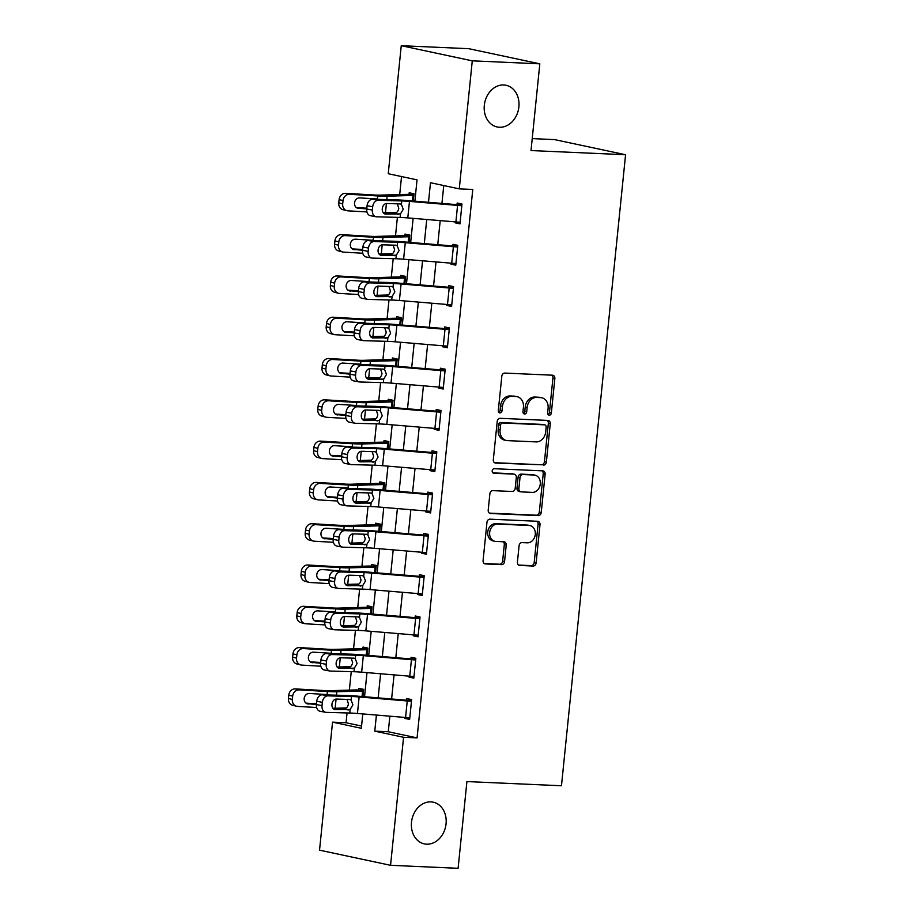<?xml version="1.0" encoding="UTF-8"?>
<svg xmlns="http://www.w3.org/2000/svg" width="914" height="914" viewBox="0 0 914 914"><rect width="100%" height="100%" fill="white"/><g stroke="black" fill="none" stroke-linecap="round" stroke-linejoin="round"><path stroke-width="1.37" d="M549.257 415.196A2.285 1.851 102 0 0 551.348 413.014L554.844 378.556A3.268 2.639 102 0 0 552.879 375.243A3.268 2.639 102 0 0 552.524 375.197L504.791 373.083A3.268 2.639 102 0 0 501.809 376.202L498.301 410.66A2.285 1.851 102 0 0 502.014 410.82L502.472 406.364A10.465 8.455 102 0 1 512.011 396.368L515.987 396.539A10.465 8.455 102 0 1 517.118 396.687A10.465 8.455 102 0 1 523.425 407.29L522.968 411.757A2.285 1.851 102 0 0 526.681 411.917L527.138 407.461A10.465 8.455 102 0 1 536.678 397.453L540.654 397.636A10.465 8.455 102 0 1 541.785 397.773A10.465 8.455 102 0 1 548.08 408.387L547.635 412.842A2.285 1.851 102 0 0 549.257 415.196M548.126 414.613A2.285 1.851 102 0 0 549.428 412.602L552.924 378.145A3.268 2.639 102 0 0 551.725 375.151M498.793 412.431A2.285 1.851 102 0 0 500.095 410.42L500.552 405.953L502.472 406.364M523.459 413.528A2.285 1.851 102 0 0 524.762 411.506L525.219 407.05L527.138 407.461M430.928 801.886A21.319 17.229 102 0 0 411.677 820.852A21.319 17.229 102 0 0 424.336 843.885A21.319 17.229 102 0 0 426.632 844.17A21.319 17.229 102 0 0 445.883 825.216A21.319 17.229 102 0 0 433.225 802.184A21.319 17.229 102 0 0 430.928 801.886M503.751 84.968A21.319 17.229 102 0 0 484.489 103.933A21.319 17.229 102 0 0 497.159 126.966A21.319 17.229 102 0 0 499.455 127.252A21.319 17.229 102 0 0 518.706 108.298A21.319 17.229 102 0 0 506.048 85.265A21.319 17.229 102 0 0 503.751 84.968M517.427 562.087A3.268 2.639 102 0 0 519.392 565.4A3.268 2.639 102 0 0 519.746 565.446L533.136 566.04A3.268 2.639 102 0 0 536.118 562.91L540.003 524.647A3.268 2.639 102 0 0 538.038 521.334A3.268 2.639 102 0 0 537.683 521.288L489.95 519.175A3.268 2.639 102 0 0 486.968 522.294L483.083 560.556A3.268 2.639 102 0 0 485.048 563.881A3.268 2.639 102 0 0 485.403 563.927L501.58 564.635A3.268 2.639 102 0 0 504.562 561.516L506.219 545.132A3.268 2.639 102 0 0 504.254 541.819A3.268 2.639 102 0 0 503.9 541.774L495.879 541.419A8.752 7.072 102 0 1 494.931 541.305A8.752 7.072 102 0 1 489.744 531.845A8.752 7.072 102 0 1 497.639 524.076L529.069 525.459A8.752 7.072 102 0 1 530.006 525.584A8.752 7.072 102 0 1 535.204 535.033A8.752 7.072 102 0 1 527.309 542.813L522.065 542.585A3.268 2.639 102 0 0 519.083 545.704L517.427 562.087M414.876 201.171L417.047 179.864L388.244 173.717L401.257 45.7L468.791 48.693L539.82 63.831L531.011 150.559L625.576 154.74L561.47 785.766L466.917 781.573L458.108 868.3L390.564 865.307L319.534 850.169L332.536 722.151L361.338 728.287L362.789 713.925M539.82 63.831L472.275 60.838L459.274 188.867L430.483 182.72L428.495 202.302M389.867 716.188L388.279 731.748L417.07 737.884L472.778 189.461L459.274 188.867M417.07 737.884L403.565 737.29L390.564 865.307M543.384 465.18A3.268 2.639 102 0 0 546.366 462.061L550.251 423.788A3.268 2.639 102 0 0 548.274 420.474A3.268 2.639 102 0 0 547.932 420.429L500.187 418.315A3.268 2.639 102 0 0 497.216 421.445L493.32 459.708A3.268 2.639 102 0 0 495.297 463.021A3.268 2.639 102 0 0 495.651 463.067L541.465 464.769A3.268 2.639 102 0 0 544.447 461.65L548.331 423.376A3.268 2.639 102 0 0 547.132 420.394M545.132 474.217L541.237 512.48A3.268 2.639 102 0 1 538.255 515.61L490.521 513.497A3.268 2.639 102 0 1 490.167 513.451A3.268 2.639 102 0 1 488.202 510.138L489.87 493.754A3.268 2.639 102 0 1 492.852 490.635L512.206 491.492A3.268 2.639 102 0 0 515.188 488.362L516.296 477.496A3.268 2.639 102 0 0 514.319 474.183A3.268 2.639 102 0 0 513.965 474.138L493.811 473.246A2.285 1.851 102 0 1 494.28 468.711L542.802 470.859A3.268 2.639 102 0 1 543.156 470.904A3.268 2.639 102 0 1 545.132 474.217L543.213 473.806L539.317 512.068L541.237 512.48M443.758 185.553L441.942 203.422M440.205 220.617L437.749 244.724M436.001 261.918L433.556 286.025M431.808 303.208L429.363 327.315M427.615 344.509L425.17 368.616M423.422 385.811L420.977 409.918M419.229 427.101L416.773 451.208M415.036 468.402L412.58 492.509M410.832 509.692L408.387 533.799M406.639 550.993L404.194 575.1M402.446 592.295L400.001 616.402M398.253 633.585L395.808 657.692M394.06 674.886L391.603 698.993M455.275 221.874L455.172 222.833L459.971 223.861L461.981 204.039L457.183 203.011L457.023 204.667L407.701 200.566A24.986 1.977 5.8 0 0 396.185 199.88L372.638 199.229L378.247 200.28A6.661 4.856 100.6 0 0 372.695 206.758L372.364 210.06A6.661 4.856 100.6 0 0 376.008 216.744A6.661 4.856 100.6 0 0 376.568 216.801L400.115 217.452A16.658 1.314 5.8 0 1 407.793 217.909L455.903 221.931A11.653 0.925 -174.2 0 0 460.142 222.205L461.821 205.684A11.653 0.925 -174.2 0 1 457.571 205.41L409.472 201.388A16.658 1.314 5.8 0 0 401.794 200.931L378.247 200.28M451.07 263.175L450.979 264.135L455.778 265.151L457.788 245.329L452.99 244.312L452.83 245.957L403.508 241.867A24.986 1.977 5.8 0 0 391.992 241.182L368.445 240.531L374.055 241.582A6.661 4.856 100.6 0 0 368.502 248.06L368.159 251.361A6.661 4.856 100.6 0 0 371.815 258.045A6.661 4.856 100.6 0 0 372.375 258.102L395.922 258.753A16.658 1.314 5.8 0 1 403.6 259.21L451.699 263.221A11.653 0.925 -174.2 0 0 455.949 263.506L457.628 246.986A11.653 0.925 -174.2 0 1 453.378 246.711L405.279 242.69A16.658 1.314 5.8 0 0 397.601 242.233L374.055 241.582M446.877 304.465L446.786 305.425L451.585 306.453L453.595 286.63L448.797 285.602L448.625 287.259L399.315 283.157A24.986 1.977 5.8 0 0 387.799 282.472L364.252 281.832L369.862 282.883A6.661 4.856 100.6 0 0 364.309 289.35L363.966 292.651A6.661 4.856 100.6 0 0 367.622 299.335A6.661 4.856 100.6 0 0 368.182 299.404L391.729 300.043A16.658 1.314 5.8 0 1 399.407 300.5L447.506 304.522A11.653 0.925 -174.2 0 0 451.756 304.796L453.424 288.287A11.653 0.925 -174.2 0 1 449.185 288.001L401.086 283.991A16.658 1.314 5.8 0 0 393.408 283.534L369.862 282.883M442.684 345.766L442.593 346.726L447.392 347.754L449.402 327.932L444.604 326.904L444.433 328.56L395.122 324.459A24.986 1.977 5.8 0 0 383.606 323.773L360.059 323.122L365.657 324.173A6.661 4.856 100.6 0 0 360.116 330.651L359.773 333.953A6.661 4.856 100.6 0 0 363.429 340.636A6.661 4.856 100.6 0 0 363.978 340.694L387.536 341.345A16.658 1.314 5.8 0 1 395.214 341.802L443.313 345.823A11.653 0.925 -174.2 0 0 447.552 346.098L449.231 329.577A11.653 0.925 -174.2 0 1 444.992 329.303L396.882 325.281A16.658 1.314 5.8 0 0 389.204 324.824L365.657 324.173M438.492 387.068L438.389 388.027L443.199 389.044L445.209 369.222L440.411 368.205L440.24 369.85L390.918 365.76A24.986 1.977 5.8 0 0 379.401 365.074L355.854 364.423L361.464 365.474A6.661 4.856 100.6 0 0 355.912 371.941L355.58 375.254A6.661 4.856 100.6 0 0 359.236 381.938A6.661 4.856 100.6 0 0 359.785 381.995L383.332 382.646A16.658 1.314 5.8 0 1 391.009 383.103L439.12 387.113A11.653 0.925 -174.2 0 0 443.359 387.399L445.038 370.878A11.653 0.925 -174.2 0 1 440.799 370.593L392.689 366.583A16.658 1.314 5.8 0 0 385.011 366.126L361.464 365.474M434.299 428.358L434.196 429.317L438.994 430.345L441.016 410.523L436.218 409.495L436.047 411.151L386.725 407.05A24.986 1.977 5.8 0 0 375.208 406.364L351.662 405.713L357.271 406.776A6.661 4.856 100.6 0 0 351.719 413.242L351.387 416.544A6.661 4.856 100.6 0 0 355.032 423.228A6.661 4.856 100.6 0 0 355.592 423.285L379.139 423.936A16.658 1.314 5.8 0 1 386.816 424.393L434.927 428.415A11.653 0.925 -174.2 0 0 439.166 428.689L440.845 412.168A11.653 0.925 -174.2 0 1 436.606 411.894L388.496 407.873A16.658 1.314 5.8 0 0 380.818 407.416L357.271 406.776M430.106 469.659L430.003 470.619L434.801 471.635L436.812 451.813L432.014 450.796L431.854 452.453L382.532 448.351A24.986 1.977 5.8 0 0 371.015 447.666L347.469 447.015L353.078 448.066A6.661 4.856 100.6 0 0 347.526 454.544L347.194 457.845A6.661 4.856 100.6 0 0 350.839 464.529A6.661 4.856 100.6 0 0 351.399 464.586L374.946 465.237A16.658 1.314 5.8 0 1 382.623 465.694L430.734 469.716A11.653 0.925 -174.2 0 0 434.973 469.99L436.652 453.47A11.653 0.925 -174.2 0 1 432.402 453.195L384.303 449.174A16.658 1.314 5.8 0 0 376.625 448.717L353.078 448.066M425.913 510.96L425.81 511.92L430.608 512.937L432.619 493.114L427.821 492.098L427.661 493.743L378.339 489.653A24.986 1.977 5.8 0 0 366.822 488.967L343.276 488.316L348.885 489.367A6.661 4.856 100.6 0 0 343.333 495.834L342.99 499.147A6.661 4.856 100.6 0 0 346.646 505.819A6.661 4.856 100.6 0 0 347.206 505.888L370.753 506.539A16.658 1.314 5.8 0 1 378.43 506.996L426.53 511.006A11.653 0.925 -174.2 0 0 430.78 511.292L432.459 494.771A11.653 0.925 -174.2 0 1 428.209 494.485L380.11 490.475A16.658 1.314 5.8 0 0 372.432 490.018L348.885 489.367M421.708 552.25L421.617 553.21L426.415 554.238L428.426 534.416L423.628 533.388L423.456 535.044L374.146 530.943A24.986 1.977 5.8 0 0 362.63 530.257L339.083 529.606L344.692 530.657A6.661 4.856 100.6 0 0 339.14 537.135L338.797 540.437A6.661 4.856 100.6 0 0 342.453 547.12A6.661 4.856 100.6 0 0 343.013 547.178L366.56 547.829A16.658 1.314 5.8 0 1 374.237 548.286L422.337 552.307A11.653 0.925 -174.2 0 0 426.587 552.582L428.255 536.061A11.653 0.925 -174.2 0 1 424.016 535.787L375.917 531.765A16.658 1.314 5.8 0 0 368.239 531.308L344.692 530.657M417.515 593.552L417.424 594.511L422.222 595.528L424.233 575.706L419.435 574.689L419.263 576.334L369.953 572.244A24.986 1.977 5.8 0 0 358.437 571.558L334.89 570.907L340.488 571.958A6.661 4.856 100.6 0 0 334.947 578.436L334.604 581.738A6.661 4.856 100.6 0 0 338.26 588.422A6.661 4.856 100.6 0 0 338.82 588.479L362.367 589.13A16.658 1.314 5.8 0 1 370.044 589.587L418.144 593.597A11.653 0.925 -174.2 0 0 422.382 593.883L424.062 577.362A11.653 0.925 -174.2 0 1 419.823 577.088L371.712 573.067A16.658 1.314 5.8 0 0 364.046 572.61L340.488 571.958M413.322 634.842L413.231 635.801L418.029 636.83L420.04 617.007L415.242 615.979L415.07 617.636L365.749 613.534A24.986 1.977 5.8 0 0 354.244 612.86L330.685 612.209L336.295 613.26A6.661 4.856 100.6 0 0 330.742 619.726L330.411 623.028A6.661 4.856 100.6 0 0 334.067 629.712A6.661 4.856 100.6 0 0 334.615 629.78L358.162 630.42A16.658 1.314 5.8 0 1 365.84 630.877L413.951 634.899A11.653 0.925 -174.2 0 0 418.189 635.173L419.869 618.664A11.653 0.925 -174.2 0 1 415.63 618.378L367.519 614.368A16.658 1.314 5.8 0 0 359.842 613.911L336.295 613.26M409.129 676.143L409.026 677.103L413.825 678.131L415.847 658.309L411.049 657.28L410.877 658.937L361.556 654.835A24.986 1.977 5.8 0 0 350.039 654.15L326.492 653.499L332.102 654.55A6.661 4.856 100.6 0 0 326.549 661.028L326.218 664.329A6.661 4.856 100.6 0 0 329.863 671.013A6.661 4.856 100.6 0 0 330.422 671.07L353.969 671.721A16.658 1.314 5.8 0 1 361.647 672.178L409.758 676.2A11.653 0.925 -174.2 0 0 413.996 676.474L415.676 659.954A11.653 0.925 -174.2 0 1 411.437 659.679L363.326 655.658A16.658 1.314 5.8 0 0 355.649 655.201L332.102 654.55M404.936 717.444L404.833 718.404L409.632 719.421L411.643 699.598L406.844 698.582L406.684 700.227L357.363 696.137A24.986 1.977 5.8 0 0 345.846 695.451L322.299 694.8L327.909 695.851A6.661 4.856 100.6 0 0 322.356 702.329L322.025 705.631A6.661 4.856 100.6 0 0 325.67 712.314A6.661 4.856 100.6 0 0 326.229 712.372L349.776 713.023A16.658 1.314 5.8 0 1 357.454 713.48L405.565 717.49A11.653 0.925 -174.2 0 0 409.803 717.776L411.483 701.255A11.653 0.925 -174.2 0 1 407.244 700.969L359.133 696.959A16.658 1.314 5.8 0 0 351.456 696.502L327.909 695.851M401.532 176.551L399.704 194.568M397.384 217.383L395.511 235.858M393.191 258.673L391.306 277.159M388.998 299.975L387.113 318.449M384.794 341.265L382.92 359.75M380.601 382.566L378.727 401.052M376.408 423.868L374.534 442.342M372.215 465.157L370.341 483.643M368.022 506.459L366.137 524.944M363.829 547.76L361.944 566.234M359.625 589.05L357.751 607.536M355.432 630.352L353.558 648.826M351.239 671.653L349.365 690.127M347.046 712.943L346.052 722.746L361.567 726.047M412.363 200.954L412.922 195.447L413.825 195.459L413.265 201.034L413.996 193.802L409.198 192.785L409.026 194.431A11.653 0.925 5.8 0 0 405.862 194.385L380.098 195.128A16.658 1.314 -174.2 0 1 373.803 194.968L345.618 193.334L349.525 194.305A6.661 5.827 104 0 0 343.013 200.577L339.105 199.595A6.661 5.827 -76 0 1 345.618 193.334M408.17 242.256L408.729 236.737L409.632 236.749L409.072 242.324L409.803 235.104L405.005 234.075L404.833 235.732A11.653 0.925 5.8 0 0 401.669 235.686L375.905 236.429A16.658 1.314 -174.2 0 1 369.61 236.269L341.425 234.624L345.332 235.606A6.661 5.827 104 0 0 338.82 241.867L334.912 240.896A6.661 5.827 -76 0 1 341.425 234.624M403.977 283.557L404.536 278.039L405.439 278.05L404.868 283.626L405.61 276.394L400.812 275.377L400.64 277.033A11.653 0.925 5.8 0 0 397.476 276.976L371.712 277.73A16.658 1.314 -174.2 0 1 365.417 277.559L337.22 275.925L341.139 276.896A6.661 5.827 104 0 0 334.627 283.169L330.708 282.186A6.661 5.827 -76 0 1 337.22 275.925M399.784 324.847L400.343 319.329L401.246 319.352L400.675 324.927L401.417 317.695L396.607 316.678L396.448 318.323A11.653 0.925 5.8 0 0 393.283 318.278L367.519 319.02A16.658 1.314 -174.2 0 1 361.224 318.86L333.027 317.215L336.946 318.198A6.661 5.827 104 0 0 330.434 324.47L326.515 323.487A6.661 5.827 -76 0 1 333.027 317.215M395.579 366.148L396.139 360.63L397.053 360.642L396.482 366.217L397.213 358.996L392.414 357.968L392.255 359.625A11.653 0.925 5.8 0 0 389.078 359.568L363.326 360.322A16.658 1.314 -174.2 0 1 357.031 360.162L328.834 358.517L332.753 359.499A6.661 5.827 104 0 0 326.241 365.76L322.322 364.789A6.661 5.827 -76 0 1 328.834 358.517M391.386 407.438L391.946 401.932L392.86 401.943L392.289 407.518L393.02 400.286L388.222 399.269L388.05 400.915A11.653 0.925 5.8 0 0 384.885 400.869L359.133 401.612A16.658 1.314 -174.2 0 1 352.838 401.452L324.641 399.818L328.56 400.789A6.661 5.827 104 0 0 322.048 407.061L318.129 406.079A6.661 5.827 -76 0 1 324.641 399.818M387.193 448.74L387.753 443.221L388.656 443.244L388.096 448.82L388.827 441.588L384.029 440.559L383.857 442.216A11.653 0.925 5.8 0 0 380.692 442.17L354.929 442.913A16.658 1.314 -174.2 0 1 348.645 442.753L320.448 441.108L324.356 442.09A6.661 5.827 104 0 0 317.844 448.351L313.936 447.38A6.661 5.827 -76 0 1 320.448 441.108M383 490.041L383.56 484.523L384.463 484.534L383.903 490.11L384.634 482.889L379.836 481.861L379.664 483.517A11.653 0.925 5.8 0 0 376.499 483.46L350.736 484.214A16.658 1.314 -174.2 0 1 344.441 484.054L316.255 482.409L320.163 483.392A6.661 5.827 104 0 0 313.651 489.653L309.743 488.682A6.661 5.827 -76 0 1 316.255 482.409M378.807 531.331L379.367 525.824L380.27 525.836L379.698 531.411L380.441 524.179L375.643 523.162L375.471 524.807A11.653 0.925 5.8 0 0 372.306 524.762L346.543 525.504A16.658 1.314 -174.2 0 1 340.248 525.344L312.062 523.711L315.97 524.682A6.661 5.827 104 0 0 309.458 530.954L305.539 529.971A6.661 5.827 -76 0 1 312.062 523.711M374.614 572.632L375.174 567.114L376.077 567.126L375.505 572.701L376.248 565.48L371.45 564.452L371.278 566.109A11.653 0.925 5.8 0 0 368.113 566.063L342.35 566.806A16.658 1.314 -174.2 0 1 336.055 566.646L307.858 565.001L311.777 565.983A6.661 5.827 104 0 0 305.265 572.244L301.346 571.273A6.661 5.827 -76 0 1 307.858 565.001M370.41 613.934L370.981 608.416L371.884 608.427L371.312 614.002L372.044 606.782L367.245 605.754L367.085 607.41A11.653 0.925 5.8 0 0 363.909 607.353L338.157 608.107A16.658 1.314 -174.2 0 1 331.862 607.936L303.665 606.302L307.584 607.273A6.661 5.827 104 0 0 301.072 613.545L297.153 612.563A6.661 5.827 -76 0 1 303.665 606.302M366.217 655.224L366.777 649.717L367.691 649.728L367.12 655.304L367.851 648.072L363.052 647.055L362.892 648.7A11.653 0.925 5.8 0 0 359.716 648.654L333.964 649.397A16.658 1.314 -174.2 0 1 327.669 649.237L299.472 647.592L303.391 648.574A6.661 5.827 104 0 0 296.879 654.847L292.96 653.864A6.661 5.827 -76 0 1 299.472 647.592M362.024 696.525L362.584 691.007L363.486 691.018L362.927 696.594L363.658 689.373L358.859 688.345L358.688 690.001A11.653 0.925 5.8 0 0 355.523 689.944L329.76 690.698A16.658 1.314 -174.2 0 1 323.476 690.538L295.279 688.893L299.186 689.876A6.661 5.827 104 0 0 292.674 696.137L288.767 695.166A6.661 5.827 -76 0 1 295.279 688.893M625.576 154.74L554.547 139.602L532.222 138.608M401.257 45.7L472.275 60.838M346.052 722.746L332.536 722.151M364.537 696.731L366.994 672.624M368.73 655.441L371.187 631.323M372.935 614.139L375.38 590.033M377.128 572.838L379.573 548.731M381.321 531.548L383.766 507.441M385.514 490.247L387.959 466.14M389.707 448.945L392.163 424.839M393.9 407.655L396.356 383.549M398.104 366.354L400.549 342.247M402.297 325.064L404.742 300.946M406.49 283.763L408.935 259.656M410.683 242.461L413.128 218.355M376.408 715.056L374.774 731.154L403.565 737.29M426.747 219.497L424.29 243.604M422.554 260.787L420.097 284.894M418.349 302.088L415.904 326.195M414.156 343.39L411.711 367.497M409.963 384.68L407.518 408.787M405.77 425.981L403.325 450.088M401.577 467.271L399.132 491.389M397.384 508.572L394.928 532.679M393.191 549.874L390.735 573.981M388.987 591.164L386.542 615.271M384.794 632.465L382.349 656.572M380.601 673.767L378.156 697.873M388.279 731.748L374.774 731.154M455.172 222.833L460.05 223.05M450.979 264.135L455.858 264.352M446.786 305.425L451.665 305.642M442.593 346.726L447.472 346.943M438.389 388.027L443.279 388.244M434.196 429.317L439.086 429.534M430.003 470.619L434.881 470.836M425.81 511.92L430.688 512.126M421.617 553.21L426.495 553.427M417.424 594.511L422.302 594.728M413.231 635.801L418.109 636.018M409.026 677.103L413.916 677.32M404.833 718.404L409.712 718.621M541.785 397.773L539.866 397.362A10.465 8.455 102 0 0 538.734 397.224L540.654 397.636M525.219 407.05A10.465 8.455 102 0 1 534.759 397.042L538.734 397.224M517.118 396.687L515.199 396.276A10.465 8.455 102 0 0 514.068 396.128L515.987 396.539M500.552 405.953A10.465 8.455 102 0 1 510.092 395.956L514.068 396.128M494.531 462.69L541.465 464.769M546.172 427.192A2.285 1.851 102 0 0 544.55 424.839L502.643 422.988A2.285 1.851 102 0 0 500.564 425.17L500.084 429.877A10.465 8.455 102 0 0 506.39 440.491A10.465 8.455 102 0 0 507.51 440.628L536.152 441.896A10.465 8.455 102 0 0 545.692 431.899L546.172 427.192M543.11 424.53A2.285 1.851 102 0 0 542.63 424.427L544.55 424.839M506.39 440.491L504.471 440.08A10.465 8.455 102 0 1 498.164 429.466L498.644 424.77A2.285 1.851 102 0 1 500.723 422.576L542.63 424.427M489.401 513.12L536.335 515.199A3.268 2.639 102 0 0 539.317 512.068M512.743 473.875A3.268 2.639 102 0 0 512.4 473.772A3.268 2.639 102 0 0 512.046 473.726L492.897 472.881M532.291 492.383A8.752 7.072 102 0 0 540.197 484.603A8.752 7.072 102 0 0 534.998 475.154A8.752 7.072 102 0 0 534.062 475.029L522.979 474.537A3.268 2.639 102 0 0 519.997 477.668L518.901 488.533A3.268 2.639 102 0 0 520.866 491.846A3.268 2.639 102 0 0 521.22 491.892L532.291 492.383M534.998 475.154L533.079 474.743A8.752 7.072 102 0 0 532.131 474.617L534.062 475.029M520.866 491.846L518.946 491.435A3.268 2.639 102 0 1 516.981 488.122L518.078 477.257A3.268 2.639 102 0 1 521.06 474.126L532.131 474.617M543.213 473.806A3.268 2.639 102 0 0 542.002 470.824M530.006 525.584L528.086 525.173A8.752 7.072 102 0 0 527.149 525.059L529.069 525.459M494.931 541.305L493.012 540.894A8.752 7.072 102 0 1 487.825 531.445A8.752 7.072 102 0 1 495.719 523.665L527.149 525.059M484.283 563.55L499.661 564.224A3.268 2.639 102 0 0 502.643 561.105L504.3 544.733A3.268 2.639 102 0 0 503.1 541.739M518.626 565.069L531.217 565.629A3.268 2.639 102 0 0 534.199 562.498L538.083 524.236A3.268 2.639 102 0 0 536.884 521.243M413.905 194.648L409.026 194.431M412.922 195.447L387.159 196.19A24.986 1.977 -174.2 0 1 377.722 195.95L349.525 194.305M396.665 212.379L385.491 212.711A24.986 1.977 -174.2 0 1 383.24 212.733M366.96 211.934L347.857 210.826A6.661 5.827 104 0 1 346.909 210.677L342.99 209.706A6.661 5.827 -76 0 1 338.763 202.897L339.105 199.595M338.763 202.897L342.681 203.879L343.013 200.577M342.681 203.879A6.661 5.827 104 0 0 346.909 210.677M357.191 208.095L366.754 208.929M358.665 208.461A5.335 4.661 -76 0 1 357.911 208.346A5.335 4.661 -76 0 1 354.529 202.908A5.335 4.661 -76 0 1 359.739 197.892L377.413 199.012L377.722 195.95M376.534 198.864L377.413 199.012M366.834 208.186L356.357 207.581M461.901 204.885L457.023 204.667M383.572 213.122L394.825 213.339C396.962 212.711 398.276 211.031 398.778 208.278L397.293 203.788M372.695 206.758L367.085 205.707L366.754 209.009L372.364 210.06M367.085 205.707A6.661 4.856 -79.4 0 1 372.638 199.229M376.008 216.744L370.399 215.693A6.661 4.856 -79.4 0 1 366.754 209.009M399.681 203.856L401.429 204.496L403.245 209.283L400.481 213.899L385.651 214.07A5.335 3.885 -79.4 0 1 385.205 214.025A5.335 3.885 -79.4 0 1 382.281 208.678A5.335 3.885 -79.4 0 1 386.725 203.502L400.241 203.925M409.712 235.949L404.833 235.732M408.729 236.737L382.966 237.491A24.986 1.977 -174.2 0 1 373.529 237.24L345.332 235.606M392.472 253.681L381.287 254.001A24.986 1.977 -174.2 0 1 379.047 254.023M362.755 253.235L343.653 252.127A6.661 5.827 104 0 1 342.716 251.978L338.797 250.996A6.661 5.827 -76 0 1 334.57 244.198L334.912 240.896M334.57 244.198L338.488 245.18L338.82 241.867M338.488 245.18A6.661 5.827 104 0 0 342.716 251.978M352.998 249.396L362.561 250.23M354.472 249.762A5.335 4.661 -76 0 1 353.718 249.648A5.335 4.661 -76 0 1 350.336 244.198A5.335 4.661 -76 0 1 355.546 239.194L373.22 240.313L373.529 237.24M372.341 240.165L373.22 240.313M362.641 249.488L352.153 248.871M405.519 277.239L400.64 277.033M404.536 278.039L378.773 278.781A24.986 1.977 -174.2 0 1 369.336 278.542L341.139 276.896M388.279 294.982L377.094 295.302A24.986 1.977 -174.2 0 1 374.854 295.325M358.562 294.537L339.46 293.417A6.661 5.827 104 0 1 338.523 293.28L334.604 292.297A6.661 5.827 -76 0 1 330.377 285.499L330.708 282.186M330.377 285.499L334.296 286.47L334.627 283.169M334.296 286.47A6.661 5.827 104 0 0 338.523 293.28M348.805 290.686L358.368 291.532M350.279 291.063A5.335 4.661 -76 0 1 349.525 290.938A5.335 4.661 -76 0 1 346.143 285.499A5.335 4.661 -76 0 1 351.353 280.484L369.028 281.603L369.336 278.542M368.148 281.466L369.028 281.603M358.448 290.778L347.96 290.172M401.326 318.54L396.448 318.323M400.343 319.329L374.58 320.083A24.986 1.977 -174.2 0 1 365.143 319.843L336.946 318.198M384.086 336.272L372.901 336.603A24.986 1.977 -174.2 0 1 370.661 336.615M354.369 335.826L335.267 334.718A6.661 5.827 104 0 1 334.33 334.57L330.411 333.599A6.661 5.827 -76 0 1 326.184 326.789L326.515 323.487M326.184 326.789L330.091 327.772L330.434 324.47M330.091 327.772A6.661 5.827 104 0 0 334.33 334.57M344.612 331.988L354.175 332.822M346.086 332.353A5.335 4.661 -76 0 1 345.332 332.239A5.335 4.661 -76 0 1 341.95 326.801A5.335 4.661 -76 0 1 347.16 321.785L364.823 322.905L365.143 319.843M363.955 322.756L364.823 322.905M354.255 332.079L343.767 331.474M457.708 246.174L452.83 245.957M379.379 254.412L390.621 254.629C392.769 254.012 394.083 252.321 394.585 249.579L393.1 245.089M368.502 248.06L362.892 246.997L362.561 250.31L368.159 251.361M362.892 246.997A6.661 4.856 -79.4 0 1 368.445 240.531M371.815 258.045L366.206 256.994A6.661 4.856 -79.4 0 1 362.561 250.31M395.488 245.158L397.236 245.786L399.052 250.585L396.288 255.189L381.458 255.372A5.335 3.885 -79.4 0 1 381.012 255.326A5.335 3.885 -79.4 0 1 378.088 249.979A5.335 3.885 -79.4 0 1 382.532 244.803L396.048 245.226M453.515 287.476L448.625 287.259M375.186 295.713L386.428 295.93C388.576 295.313 389.89 293.623 390.392 290.869L388.907 286.39M364.309 289.35L358.699 288.298L358.357 291.6L363.966 292.651M358.699 288.298A6.661 4.856 -79.4 0 1 364.252 281.832M367.622 299.335L362.013 298.284A6.661 4.856 -79.4 0 1 358.357 291.6M391.295 286.448L393.043 287.087L394.859 291.874L392.083 296.49L377.265 296.673A5.335 3.885 -79.4 0 1 376.819 296.616A5.335 3.885 -79.4 0 1 373.895 291.269A5.335 3.885 -79.4 0 1 378.339 286.093L391.855 286.528M449.311 328.777L444.433 328.56M370.981 337.015L382.235 337.232C384.371 336.603 385.697 334.924 386.199 332.17L384.714 327.68M360.116 330.651L354.506 329.6L354.164 332.902L359.773 333.953M354.506 329.6A6.661 4.856 -79.4 0 1 360.059 323.122M363.429 340.636L357.82 339.585A6.661 4.856 -79.4 0 1 354.164 332.902M387.09 327.749L388.85 328.389L390.655 333.176L387.89 337.792L373.072 337.963A5.335 3.885 -79.4 0 1 372.626 337.917A5.335 3.885 -79.4 0 1 369.702 332.57A5.335 3.885 -79.4 0 1 374.146 327.395L387.662 327.818M397.133 359.842L392.255 359.625M396.139 360.63L370.387 361.373A24.986 1.977 -174.2 0 1 360.939 361.133L332.753 359.499M379.881 377.573L368.708 377.893A24.986 1.977 -174.2 0 1 366.457 377.916M350.176 377.128L331.074 376.008A6.661 5.827 104 0 1 330.125 375.871L326.218 374.889A6.661 5.827 -76 0 1 321.991 368.091L322.322 364.789M321.991 368.091L325.898 369.062L326.241 365.76M325.898 369.062A6.661 5.827 104 0 0 330.125 375.871M340.419 373.289L349.982 374.123M341.893 373.655A5.335 4.661 -76 0 1 341.139 373.54A5.335 4.661 -76 0 1 337.757 368.091A5.335 4.661 -76 0 1 342.967 363.075L360.63 364.206L360.939 361.133M359.762 364.058L360.63 364.206M350.051 373.38L339.574 372.763M445.118 370.067L440.24 369.85M366.788 378.305L378.042 378.522C380.178 377.905 381.504 376.214 382.006 373.472L380.521 368.982M355.912 371.941L350.313 370.89L349.971 374.203L355.58 375.254M350.313 370.89A6.661 4.856 -79.4 0 1 355.854 364.423M359.236 381.938L353.627 380.875A6.661 4.856 -79.4 0 1 349.971 374.203M382.897 369.05L384.657 369.679L386.462 374.477L383.697 379.082L368.879 379.264A5.335 3.885 -79.4 0 1 368.422 379.219A5.335 3.885 -79.4 0 1 365.509 373.872A5.335 3.885 -79.4 0 1 369.953 368.685L383.469 369.119M392.94 401.132L388.05 400.915M391.946 401.932L366.194 402.674A24.986 1.977 -174.2 0 1 356.746 402.434L328.56 400.789M375.688 418.875L364.515 419.195A24.986 1.977 -174.2 0 1 362.264 419.218M345.983 418.418L326.881 417.31A6.661 5.827 104 0 1 325.932 417.172L322.025 416.19A6.661 5.827 -76 0 1 317.798 409.381L318.129 406.079M317.798 409.381L321.705 410.363L322.048 407.061M321.705 410.363A6.661 5.827 104 0 0 325.932 417.172M336.226 414.579L345.789 415.424M337.7 414.945A5.335 4.661 -76 0 1 336.946 414.83A5.335 4.661 -76 0 1 333.564 409.392A5.335 4.661 -76 0 1 338.774 404.376L356.437 405.496L356.746 402.434M355.569 405.359L356.437 405.496M345.858 414.67L335.381 414.065M388.747 442.433L383.857 442.216M387.753 443.221L361.99 443.976A24.986 1.977 -174.2 0 1 352.553 443.724L324.356 442.09M371.495 460.165L360.322 460.496A24.986 1.977 -174.2 0 1 358.071 460.507M341.79 459.719L322.688 458.611A6.661 5.827 104 0 1 321.739 458.462L317.821 457.491A6.661 5.827 -76 0 1 313.593 450.682L313.936 447.38M313.593 450.682L317.512 451.665L317.844 448.351M317.512 451.665A6.661 5.827 104 0 0 321.739 458.462M332.022 455.88L341.585 456.714M333.496 456.246A5.335 4.661 -76 0 1 332.742 456.132A5.335 4.661 -76 0 1 329.36 450.693A5.335 4.661 -76 0 1 334.57 445.678L352.244 446.797L352.553 443.724M351.364 446.649L352.244 446.797M341.665 455.972L331.188 455.366M384.543 483.735L379.664 483.517M383.56 484.523L357.797 485.265A24.986 1.977 -174.2 0 1 348.36 485.026L320.163 483.392M367.302 501.466L356.117 501.786A24.986 1.977 -174.2 0 1 353.878 501.809M337.597 501.021L318.483 499.901A6.661 5.827 104 0 1 317.546 499.764L313.628 498.781A6.661 5.827 -76 0 1 309.4 491.983L309.743 488.682M309.4 491.983L313.319 492.954L313.651 489.653M313.319 492.954A6.661 5.827 104 0 0 317.546 499.764M327.829 497.17L337.392 498.016M329.303 497.547A5.335 4.661 -76 0 1 328.549 497.433A5.335 4.661 -76 0 1 325.167 491.983A5.335 4.661 -76 0 1 330.377 486.968L348.051 488.087L348.36 485.026M347.171 487.95L348.051 488.087M337.472 497.273L326.983 496.656M380.35 525.024L375.471 524.807M379.367 525.824L353.604 526.567A24.986 1.977 -174.2 0 1 344.167 526.327L315.97 524.682M363.109 542.756L351.924 543.087A24.986 1.977 -174.2 0 1 349.685 543.11M333.393 542.31L314.29 541.202A6.661 5.827 104 0 1 313.353 541.054L309.435 540.083A6.661 5.827 -76 0 1 305.207 533.273L305.539 529.971M305.207 533.273L309.126 534.256L309.458 530.954M309.126 534.256A6.661 5.827 104 0 0 313.353 541.054M323.636 538.472L333.199 539.317M325.11 538.837A5.335 4.661 -76 0 1 324.356 538.723A5.335 4.661 -76 0 1 320.974 533.285A5.335 4.661 -76 0 1 326.184 528.269L343.858 529.389L344.167 526.327M342.978 529.24L343.858 529.389M333.279 538.563L322.791 537.958M376.157 566.326L371.278 566.109M375.174 567.114L349.411 567.868A24.986 1.977 -174.2 0 1 339.974 567.617L311.777 565.983M358.916 584.057L347.731 584.377A24.986 1.977 -174.2 0 1 345.492 584.4M329.2 583.612L310.097 582.504A6.661 5.827 104 0 1 309.161 582.355L305.242 581.373A6.661 5.827 -76 0 1 301.014 574.575L301.346 571.273M301.014 574.575L304.933 575.557L305.265 572.244M304.933 575.557A6.661 5.827 104 0 0 309.161 582.355M319.443 579.773L329.006 580.607M320.917 580.139A5.335 4.661 -76 0 1 320.163 580.024A5.335 4.661 -76 0 1 316.781 574.575A5.335 4.661 -76 0 1 321.991 569.571L339.654 570.69L339.974 567.617M338.786 570.542L339.654 570.69M329.086 579.864L318.598 579.259M440.925 411.369L436.047 411.151M362.595 419.606L373.849 419.823C375.985 419.195 377.311 417.515 377.802 414.762L376.317 410.283M351.719 413.242L346.109 412.191L345.778 415.493L351.387 416.544M346.109 412.191A6.661 4.856 -79.4 0 1 351.662 405.713M355.032 423.228L349.434 422.177A6.661 4.856 -79.4 0 1 345.778 415.493M378.704 410.34L380.464 410.98L382.269 415.767L379.504 420.383L364.675 420.554A5.335 3.885 -79.4 0 1 364.229 420.509A5.335 3.885 -79.4 0 1 361.316 415.162A5.335 3.885 -79.4 0 1 365.749 409.986L379.264 410.42M436.732 452.659L431.854 452.453M358.402 460.896L369.656 461.124C371.792 460.496 373.118 458.805 373.609 456.063L372.124 451.573M347.526 454.544L341.916 453.493L341.585 456.794L347.194 457.845M341.916 453.493A6.661 4.856 -79.4 0 1 347.469 447.015M350.839 464.529L345.229 463.478A6.661 4.856 -79.4 0 1 341.585 456.794M374.512 451.642L376.26 452.281L378.076 457.069L375.311 461.673L360.482 461.856A5.335 3.885 -79.4 0 1 360.036 461.81A5.335 3.885 -79.4 0 1 357.123 456.463A5.335 3.885 -79.4 0 1 361.556 451.288L375.071 451.71M432.539 493.96L427.661 493.743M354.209 502.197L365.451 502.414C367.599 501.797 368.913 500.107 369.416 497.353L367.931 492.875M343.333 495.834L337.723 494.782L337.392 498.084L342.99 499.147M337.723 494.782A6.661 4.856 -79.4 0 1 343.276 488.316M346.646 505.819L341.036 504.768A6.661 4.856 -79.4 0 1 337.392 498.084M370.319 492.943L372.067 493.571L373.883 498.37L371.118 502.974L356.289 503.157A5.335 3.885 -79.4 0 1 355.843 503.1A5.335 3.885 -79.4 0 1 352.918 497.764A5.335 3.885 -79.4 0 1 357.363 492.577L370.878 493.012M428.346 535.261L423.456 535.044M350.016 543.499L361.259 543.716C363.406 543.087 364.72 541.408 365.223 538.654L363.738 534.164M339.14 537.135L333.53 536.084L333.199 539.386L338.797 540.437M333.53 536.084A6.661 4.856 -79.4 0 1 339.083 529.606M342.453 547.12L336.843 546.069A6.661 4.856 -79.4 0 1 333.199 539.386M366.126 534.233L367.874 534.873L369.69 539.66L366.914 544.276L352.096 544.447A5.335 3.885 -79.4 0 1 351.65 544.401A5.335 3.885 -79.4 0 1 348.725 539.054A5.335 3.885 -79.4 0 1 353.17 533.879L366.685 534.302M424.142 576.551L419.263 576.334M345.812 584.789L357.066 585.006C359.202 584.389 360.527 582.698 361.03 579.956L359.545 575.466M334.947 578.436L329.337 577.385L328.994 580.687L334.604 581.738M329.337 577.385A6.661 4.856 -79.4 0 1 334.89 570.907M338.26 588.422L332.65 587.371A6.661 4.856 -79.4 0 1 328.994 580.687M361.921 575.534L363.681 576.163L365.486 580.961L362.721 585.566L347.903 585.748A5.335 3.885 -79.4 0 1 347.457 585.703A5.335 3.885 -79.4 0 1 344.532 580.356A5.335 3.885 -79.4 0 1 348.977 575.18L362.492 575.603M371.964 607.616L367.085 607.41M370.981 608.416L345.218 609.158A24.986 1.977 -174.2 0 1 335.769 608.918L307.584 607.273M354.712 625.359L343.538 625.679A24.986 1.977 -174.2 0 1 341.288 625.702M325.007 624.913L305.904 623.794A6.661 5.827 104 0 1 304.956 623.656L301.049 622.674A6.661 5.827 -76 0 1 296.822 615.876L297.153 612.563M296.822 615.876L300.729 616.847L301.072 613.545M300.729 616.847A6.661 5.827 104 0 0 304.956 623.656M315.25 621.063L324.813 621.908M316.724 621.44A5.335 4.661 -76 0 1 315.97 621.326A5.335 4.661 -76 0 1 312.588 615.876A5.335 4.661 -76 0 1 317.798 610.86L335.461 611.98L335.769 608.918M334.593 611.843L335.461 611.98M324.881 621.166L314.405 620.549M419.949 617.853L415.07 617.636M341.619 626.09L352.873 626.307C355.009 625.69 356.334 623.999 356.837 621.246L355.352 616.767M330.742 619.726L325.144 618.675L324.801 621.977L330.411 623.028M325.144 618.675A6.661 4.856 -79.4 0 1 330.685 612.209M334.067 629.712L328.457 628.661A6.661 4.856 -79.4 0 1 324.801 621.977M357.728 616.836L359.488 617.464L361.293 622.251L358.528 626.867L343.71 627.05A5.335 3.885 -79.4 0 1 343.264 626.993A5.335 3.885 -79.4 0 1 340.339 621.646A5.335 3.885 -79.4 0 1 344.784 616.47L358.299 616.904M367.771 648.917L362.892 648.7M366.777 649.717L341.025 650.46A24.986 1.977 -174.2 0 1 331.576 650.22L303.391 648.574M350.519 666.649L339.345 666.98A24.986 1.977 -174.2 0 1 337.095 667.003M320.814 666.203L301.711 665.095A6.661 5.827 104 0 1 300.763 664.946L296.856 663.975A6.661 5.827 -76 0 1 292.629 657.166L292.96 653.864M292.629 657.166L296.536 658.149L296.879 654.847M296.536 658.149A6.661 5.827 104 0 0 300.763 664.946M311.057 662.364L320.62 663.198M312.531 662.73A5.335 4.661 -76 0 1 311.777 662.616A5.335 4.661 -76 0 1 308.395 657.177A5.335 4.661 -76 0 1 313.605 652.162L331.268 653.281L331.576 650.22M330.4 653.133L331.268 653.281M320.688 662.456L310.212 661.85M415.756 659.154L410.877 658.937M337.426 667.391L348.68 667.608C350.816 666.98 352.141 665.301 352.633 662.547L351.147 658.057M326.549 661.028L320.94 659.977L320.608 663.278L326.218 664.329M320.94 659.977A6.661 4.856 -79.4 0 1 326.492 653.499M329.863 671.013L324.264 669.962A6.661 4.856 -79.4 0 1 320.608 663.278M353.535 658.126L355.295 658.766L357.1 663.553L354.335 668.168L339.505 668.34A5.335 3.885 -79.4 0 1 339.06 668.294A5.335 3.885 -79.4 0 1 336.146 662.947A5.335 3.885 -79.4 0 1 340.579 657.772L354.095 658.194M363.578 690.219L358.688 690.001M362.584 691.007L336.832 691.761A24.986 1.977 -174.2 0 1 327.383 691.51L299.186 689.876M346.326 707.95L335.152 708.27A24.986 1.977 -174.2 0 1 332.902 708.293M316.621 707.505L297.518 706.396A6.661 5.827 104 0 1 296.57 706.248L292.651 705.265A6.661 5.827 -76 0 1 288.424 698.467L288.767 695.166M288.424 698.467L292.343 699.439L292.674 696.137M292.343 699.439A6.661 5.827 104 0 0 296.57 706.248M306.853 703.666L316.427 704.5M308.326 704.031A5.335 4.661 -76 0 1 307.572 703.917A5.335 4.661 -76 0 1 304.191 698.467A5.335 4.661 -76 0 1 309.4 693.452L327.075 694.583L327.383 691.51M326.195 694.434L327.075 694.583M316.495 703.757L306.019 703.14M411.563 700.444L406.684 700.227M333.233 708.681L344.487 708.898C346.623 708.281 347.948 706.591 348.44 703.849L346.954 699.359M322.356 702.329L316.747 701.266L316.415 704.58L322.025 705.631M316.747 701.266A6.661 4.856 -79.4 0 1 322.299 694.8M325.67 712.314L320.06 711.252A6.661 4.856 -79.4 0 1 316.415 704.58M349.342 699.427L351.09 700.055L352.907 704.854L350.142 709.458L335.312 709.641A5.335 3.885 -79.4 0 1 334.867 709.595A5.335 3.885 -79.4 0 1 331.953 704.248A5.335 3.885 -79.4 0 1 336.386 699.061L349.902 699.496M549.428 412.602L551.348 413.014M500.095 410.42L502.014 410.82M524.762 411.506L526.681 411.917M534.759 397.042L536.678 397.453M510.092 395.956L512.011 396.368M552.924 378.145L554.844 378.556M494.954 462.918L495.651 463.067M548.331 423.376L550.251 423.788M544.447 461.65L546.366 462.061M500.723 422.576L502.643 422.988M498.644 424.77L500.564 425.17M498.164 429.466L500.084 429.877M536.335 515.199L538.255 515.61M489.835 513.348L490.521 513.497M512.046 473.726L513.965 474.138M521.06 474.126L522.979 474.537M518.078 477.257L519.997 477.668M516.981 488.122L518.901 488.533M495.719 523.665L497.639 524.076M504.3 544.733L506.219 545.132M502.643 561.105L504.562 561.516M499.661 564.224L501.58 564.635M484.706 563.778L485.403 563.927M538.083 524.236L540.003 524.647M534.199 562.498L536.118 562.91M531.217 565.629L533.136 566.04M519.049 565.298L519.746 565.446M385.491 212.711L386.416 203.514M386.816 199.629L387.159 196.19M400.481 213.899L400.115 217.452M401.794 200.931L401.429 204.496M409.472 201.388L407.793 217.909M457.571 205.41L455.903 221.931M384.771 213.91L385.651 214.07M398.607 214.436L394.071 213.408M381.287 254.001L382.223 244.803M382.623 240.919L382.966 237.491M377.094 295.302L378.03 286.105M378.43 282.22L378.773 278.781M372.901 336.603L373.837 327.395M374.226 323.51L374.58 320.083M396.288 255.189L395.922 258.753M397.601 242.233L397.236 245.786M405.279 242.69L403.6 259.21M453.378 246.711L451.699 263.221M380.578 255.2L381.458 255.372M394.414 255.726L389.878 254.709M392.083 296.49L391.729 300.043M393.408 283.534L393.043 287.087M401.086 283.991L399.407 300.5M449.185 288.001L447.506 304.522M376.385 296.502L377.265 296.673M390.221 297.027L385.685 295.999M387.89 337.792L387.536 341.345M389.204 324.824L388.85 328.389M396.882 325.281L395.214 341.802M444.992 329.303L443.313 345.823M372.192 337.803L373.072 337.963M386.016 338.317L381.492 337.3M368.708 377.893L369.644 368.696M370.033 364.812L370.387 361.373M383.697 379.082L383.332 382.646M385.011 366.126L384.657 369.679M392.689 366.583L391.009 383.103M440.799 370.593L439.12 387.113M367.999 379.093L368.879 379.264M381.824 379.618L377.299 378.602M364.515 419.195L365.451 409.998M365.84 406.113L366.194 402.674M360.322 460.496L361.247 451.288M361.647 447.403L361.99 443.976M356.117 501.786L357.054 492.589M357.454 488.704L357.797 485.265M351.924 543.087L352.861 533.89M353.261 530.006L353.604 526.567M347.731 584.377L348.668 575.18M349.057 571.296L349.411 567.868M379.504 420.383L379.139 423.936M380.818 407.416L380.464 410.98M388.496 407.873L386.816 424.393M436.606 411.894L434.927 428.415M363.795 420.394L364.675 420.554M377.631 420.92L373.095 419.892M375.311 461.673L374.946 465.237M376.625 448.717L376.26 452.281M384.303 449.174L382.623 465.694M432.402 453.195L430.734 469.716M359.602 461.696L360.482 461.856M373.438 462.21L368.902 461.193M371.118 502.974L370.753 506.539M372.432 490.018L372.067 493.571M380.11 490.475L378.43 506.996M428.209 494.485L426.53 511.006M355.409 502.986L356.289 503.157M369.245 503.511L364.709 502.483M366.914 544.276L366.56 547.829M368.239 531.308L367.874 534.873M375.917 531.765L374.237 548.286M424.016 535.787L422.337 552.307M351.216 544.287L352.096 544.447M365.052 544.813L360.516 543.784M362.721 585.566L362.367 589.13M364.046 572.61L363.681 576.163M371.712 573.067L370.044 589.587M419.823 577.088L418.144 593.597M347.023 585.577L347.903 585.748M360.847 586.103L356.323 585.086M343.538 625.679L344.475 616.482M344.864 612.597L345.218 609.158M358.528 626.867L358.162 630.42M359.842 613.911L359.488 617.464M367.519 614.368L365.84 630.877M415.63 618.378L413.951 634.899M342.83 626.878L343.71 627.05M356.654 627.404L352.13 626.376M339.345 666.98L340.282 657.783M340.671 653.887L341.025 650.46M354.335 668.168L353.969 671.721M355.649 655.201L355.295 658.766M363.326 655.658L361.647 672.178M411.437 659.679L409.758 676.2M338.626 668.18L339.505 668.34M352.461 668.694L347.926 667.677M335.152 708.27L336.078 699.073M336.478 695.188L336.832 691.761M350.142 709.458L349.776 713.023M351.456 696.502L351.09 700.055M359.133 696.959L357.454 713.48M407.244 700.969L405.565 717.49M334.433 709.47L335.312 709.641M348.268 709.995L343.733 708.978M542.87 424.462L544.79 424.873M512.4 473.772L514.319 474.183"/></g></svg>
